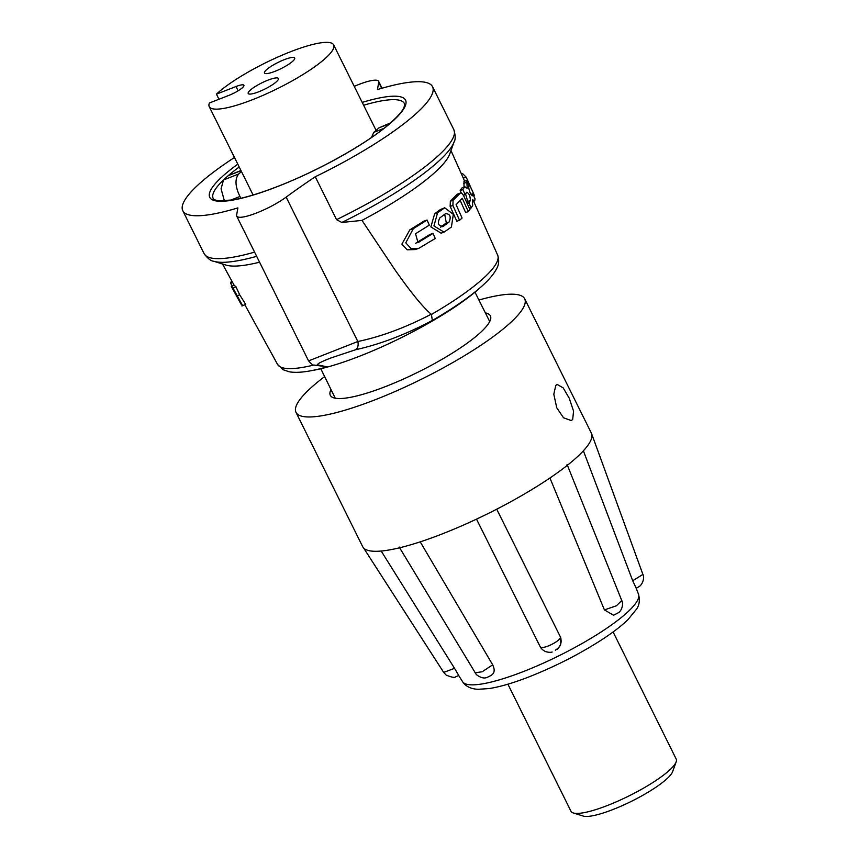 <?xml version="1.0" encoding="UTF-8"?>
<svg xmlns="http://www.w3.org/2000/svg" width="859" height="859" viewBox="0 0 859 859"><rect width="100%" height="100%" fill="white"/><g stroke="black" fill="none" stroke-linecap="round" stroke-linejoin="round"><path stroke-width="1.29" d="M252.321 99.773A69.45 14.206 -26.4 0 0 333.646 44.872A69.45 14.206 -26.4 0 0 290.557 51.733A69.45 14.206 -26.4 0 0 216.436 94.146L236 86.523A12.767 2.609 -26.4 0 1 243.913 85.266A12.767 2.609 -26.4 0 1 228.966 95.349L209.413 102.973A69.45 14.206 -26.4 0 0 209.231 106.634A69.45 14.206 -26.4 0 0 252.321 99.773M274.955 71.34A16.847 3.447 153.6 0 1 264.497 73.004A16.847 3.447 153.6 0 1 284.232 59.679A16.847 3.447 153.6 0 1 294.691 58.015A16.847 3.447 153.6 0 1 274.955 71.34M258.645 91.827A16.847 3.447 153.6 0 1 248.197 93.491A16.847 3.447 153.6 0 1 267.922 80.166A16.847 3.447 153.6 0 1 278.38 78.502A16.847 3.447 153.6 0 1 258.645 91.827M218.97 99.247L216.436 94.146M390.598 122.869L378.916 127.894A89.368 18.275 153.6 0 1 373.772 132.34L371.485 137.483M440.603 227.163L446.304 222.932L444.704 214.256M445.445 213.676C450.062 213.784 451.297 216.543 449.15 221.966L443.534 226.164C438.294 226.271 437.059 223.512 439.84 217.875L446.004 213.343M441.859 226.733L442.514 226.658M457.181 194.306L459.866 193.393C461.1 192.384 462.529 193.5 464.128 196.732L469.927 209.617L468.305 211.604L462.271 198.3L456.097 204.678L462.088 218.025L459.565 220.312L452.897 205.462L453.09 200.297L460.381 193.028L457.181 194.306L450.363 201.231L450.148 206.396L456.827 221.257L459.565 220.312M474.726 200.813L472.375 199.642L472.686 205.58L471.14 207.975L468.864 202.917L470.41 200.523C470.206 195.949 468.971 193.189 466.684 192.244L465.138 194.639L462.861 189.581L464.408 187.187L467.232 188.196L466.77 180.433L469.046 185.501L468.735 187.466C469.476 191.922 470.711 194.682 472.461 195.755L472.761 193.78L475.027 198.848L474.726 200.813L472.858 201.768M464.944 186.693L461.712 188.11L464.944 186.704M473.792 196.088L474.469 195.659L466.201 177.147L471.87 189.946M463.291 178.146L466.201 177.147L462.507 173.529L461.401 173.905M433 233.412L435.245 238.48L418.784 248.337L410.978 248.498L405.781 242.829L413.319 228.655L427.084 220.044L429.328 225.122L415.541 233.734L418.011 242.582L433 233.412L429.865 234.486L415.67 243.247M451.415 227.023L444.028 232.145L433.935 225.917L437.585 212.807L444.704 207.781L453.327 214.363L451.415 227.023M232.349 286.004L230.588 283.33L231.554 280.528M236.773 296.033L239.661 294.766L245.674 304.365L241.948 306.008L242.302 305.085L232.993 288.109L231.318 286.455L240.971 304.043L242.603 305.632M241.465 171.553A89.368 18.275 -26.4 0 0 238.641 174.044C234.743 179.177 235.183 186.671 239.951 196.496L240.842 198.289M240.939 170.512L228.247 175.655A106.72 21.829 -26.4 0 0 223.501 179.95L221.074 188.83L224.414 200.909M341.828 222.46L361.993 220.409A127.658 26.103 -26.4 0 0 449.697 154.072L454.067 141.971A137.161 28.046 153.6 0 1 341.828 222.46L336.556 219.646A139.405 28.508 -26.4 0 0 453.82 129.634L432.539 86.748A139.405 28.508 -26.4 0 0 377.445 89.561L378.733 82.357A31.912 6.528 -26.4 0 0 378.615 81.315A31.912 6.528 -26.4 0 0 354.241 86.362M355.529 349.763A7.656 5.133 -104.2 0 0 357.827 341.506C381.042 336.685 405.502 327.59 431.229 314.222L431.422 314.469A122.88 25.126 -26.4 0 0 497.64 255.091C499.326 260.266 498.939 264.873 496.491 268.91C493.861 273.935 489.383 279.315 483.08 285.059A117.844 24.095 153.6 0 1 432.345 320.461C405.716 334.527 380.118 344.298 355.529 349.763L330.769 358.02C320.632 361.983 316.337 364.291 317.894 364.935A7.656 7.527 103.5 0 1 314.007 365.054L327.236 366.847A117.844 24.095 153.6 0 1 310.206 370.873C301.842 372.419 294.873 372.731 289.29 371.807L282.933 369.66L277.521 364.356A122.88 25.126 -26.4 0 0 313.889 365.021M317.894 364.935L327.236 366.847M314.007 365.054L314.007 365.054C313.213 365.515 311.387 364.087 308.51 360.769L236.719 216.146A31.912 6.528 -26.4 0 0 256.519 212.989A31.912 6.528 -26.4 0 0 286.154 197.13A291.072 59.518 153.6 0 1 315.264 176.761L336.556 219.646M308.907 360.759L357.827 341.506L286.154 197.13M432.345 320.461L431.422 314.469M310.206 370.873L312.977 370.379A114.548 23.418 -26.4 0 0 359.481 356.249A114.548 23.418 -26.4 0 0 481.008 286.97L483.08 285.059M315.264 176.761A139.405 28.508 -26.4 0 0 432.539 86.748M234.475 157.476A139.405 28.508 -26.4 0 0 182.795 210.723A139.405 28.508 -26.4 0 0 237.889 207.899L236.612 215.115A31.912 6.528 -26.4 0 0 236.719 216.146M256.669 256.326A137.161 28.046 153.6 0 1 213.773 261.254L226.046 265.098A127.658 26.103 -26.4 0 0 259.579 262.199M361.993 220.409L394.549 269.232C410.795 292.404 423.025 307.404 431.229 314.222M460.241 200.555L465.621 212.517L468.305 211.604M465.589 193.994L467.715 201.446L466.867 202.821M461.712 188.11L460.177 190.505L461.358 193.125M466.77 180.433L463.978 181.389L464.01 187.004M463.452 178.522L464.547 181.195M427.084 220.044L423.949 221.117L409.829 229.847L401.894 244.085L407.187 249.797L415.187 249.561L418.784 248.337M444.694 207.781L440.334 209.585L434.654 213.805L430.853 226.894L441.064 233.165L444.039 232.145M239.661 294.766L235.978 286.799L234.153 285.209L231.318 286.455M235.978 286.799L232.993 288.109M232.606 282.45L230.588 283.33M469.454 208.554L471.14 207.975M467.178 203.497L468.864 202.917M463.355 195.251L465.138 194.639M460.177 190.505L462.861 189.581M470.947 194.402L472.761 193.78M485.389 312.934A89.368 18.275 153.6 0 1 490.392 315.844A89.368 18.275 153.6 0 1 385.745 386.486A89.368 18.275 153.6 0 1 330.307 395.312A89.368 18.275 153.6 0 1 331.005 389.567M443.684 672.404L454.529 668.323L458.652 675.335M474.963 672.78L482.2 671.77L492.69 664.823C495.267 670.299 494.462 673.928 490.274 675.679M555.322 650.177C560.744 646.784 562.366 642.21 560.186 636.455L560.229 636.573C562.516 640.331 541.191 650.811 540.075 646.483L540.107 646.559C541.084 648.599 542.931 650.295 545.669 651.627C548.386 652.389 550.544 652.529 552.165 652.035M613.562 615.237L604.414 609.901L616.408 605.788L621.755 600.505C623.462 603.351 622.324 609.836 618.684 612.585L613.627 615.216M454.529 668.323L381.192 551.027M492.69 664.823L420.223 541.857M324.648 376.607A127.658 26.103 -26.4 0 0 296.001 412.341L362.681 546.668A127.658 26.103 -26.4 0 0 402.42 547.086L402.935 546.947A127.658 26.103 -26.4 0 0 441.88 534.051A127.658 26.103 -26.4 0 0 486.097 514.53L486.774 514.208A127.658 26.103 -26.4 0 0 564.46 467.554L564.889 467.221A127.658 26.103 -26.4 0 0 591.604 433.666L591.54 433.527A127.658 26.103 -26.4 0 0 591.368 433.14L524.699 298.825A127.658 26.103 -26.4 0 0 478.914 300.027M560.186 636.455L496.706 509.204M549.932 477.991L604.414 609.901M636.154 588.082L632.707 580.748L642.908 574.413C644.744 576.937 642.897 584.227 639.171 586.59L636.197 588.308M583.39 450.803L632.707 580.748M591.604 433.666L642.908 574.424M572.674 419.493L573.576 411.182L569.216 398.168L563.16 387.86L557.126 384.424L555.784 385.466L553.808 394.206L556.739 407.757L563.525 417.775L571.214 420.577L572.674 419.493M560.906 638.43A64.855 13.261 153.6 0 1 559.026 639.418M542.716 647.385A64.855 13.261 153.6 0 1 541.138 648.094M296.001 412.341A127.658 26.103 -26.4 0 0 375.211 399.736A127.658 26.103 -26.4 0 0 524.699 298.825M507.905 684.183L570.999 811.283A58.723 12.005 -26.4 0 0 573.275 812.958A58.723 12.005 -26.4 0 0 586.622 812.12A58.723 12.005 -26.4 0 0 641.405 789.357A58.723 12.005 -26.4 0 0 676.151 761.89A58.723 12.005 -26.4 0 0 676.205 759.066L613.101 631.966M676.151 761.89L672.629 771.64A51.068 10.448 153.6 0 1 642.414 795.52A51.068 10.448 153.6 0 1 594.782 815.32A51.068 10.448 153.6 0 1 583.175 816.05L573.275 812.958M238.126 90.807L236 86.523M383.919 128.378L373.772 132.34M389.599 123.739L378.916 127.894M446.304 222.932L449.15 221.966M230.115 200.34L239.951 196.496M363.615 105.249A106.72 21.829 -26.4 0 1 404.374 103.52L404.439 105.925C403.472 108.449 403.204 111.756 388.655 124.534C365.709 144.226 317.894 170.941 277.768 186.392C259.805 193.35 244.815 197.871 232.81 199.922L219.206 200.845C215.62 200.383 213.612 199.578 213.182 198.429A106.72 21.829 -26.4 0 1 223.501 179.95L238.641 174.044M239.21 167.011A106.72 21.829 -26.4 0 0 228.247 175.655L241.025 170.683M362.197 102.404A109.276 22.345 153.6 0 1 396.3 117.78A109.276 22.345 153.6 0 1 277.586 186.532A109.276 22.345 153.6 0 1 237.793 164.155M213.773 261.254C210.938 261.072 207.706 258.516 204.088 253.609A139.405 28.508 -26.4 0 0 254.586 252.138M381.686 88.316L378.733 82.357M440.334 209.585L443.18 208.619M434.654 213.805L437.585 212.807M409.829 229.847L413.319 228.655M416.787 242.861L419.171 242.045M467.715 201.446L470.41 200.523M463.71 183.354L466.469 182.409M450.148 206.396L452.897 205.462M450.363 201.231L453.09 200.297M462.539 681.649A98.248 20.09 -26.4 0 0 523.303 671.588A98.248 20.09 -26.4 0 0 638.516 594.288C640.019 600.183 639.364 605.123 636.573 609.106L627.94 619.661C621.873 625.535 613.809 631.805 603.77 638.462C581.038 653.323 556.235 666.079 529.38 676.731C513.542 682.905 500.11 686.856 489.072 688.574L478.184 689.283C471.011 689.036 465.793 686.491 462.539 681.649L458.695 675.496M474.984 292.2L489.716 321.556M333.646 44.872L376.102 130.396M474.469 195.659L472.192 190.569M454.067 141.971C455.635 139.598 455.549 135.486 453.82 129.634M204.088 253.609L182.795 210.723M382.04 88.209L378.615 81.315M497.64 255.091L473.706 201.478M463.463 178.522L450.975 150.55M277.521 364.356L244.826 304.741M234.12 285.22L222.481 263.981M209.231 106.634L253.094 194.982M320.794 368.747L335.257 398.222M443.695 672.425L446.175 675.099C451.662 677.332 454.808 677.901 455.614 676.828L458.727 675.528M399.177 547.022L476.337 674.594C480.385 677.687 483.928 678.653 486.989 677.483L491.477 675.26M557.62 649.221L560.594 645.012L560.659 637.561M443.706 672.425L363.615 547.999M540.096 646.548L476.509 519.137M621.755 600.516L567.047 464.408M638.516 594.288L636.229 588.286"/></g></svg>
